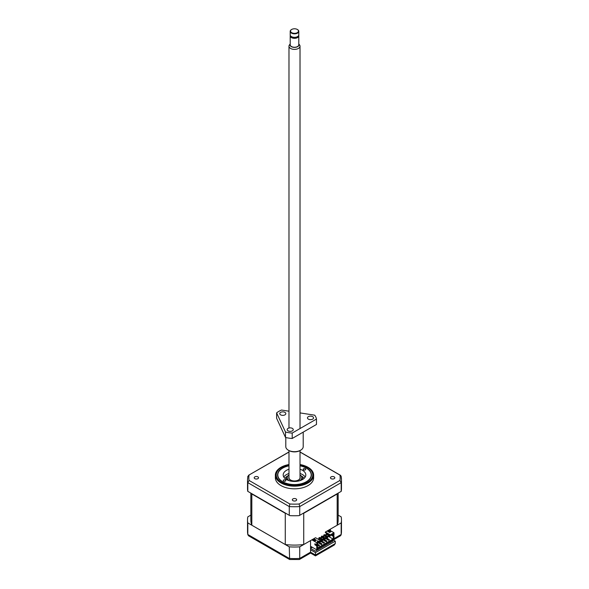<?xml version="1.0" encoding="UTF-8"?>
<svg xmlns="http://www.w3.org/2000/svg" width="589" height="589" viewBox="0 0 589 589"><rect width="100%" height="100%" fill="white"/><g stroke="black" fill="none" stroke-linecap="round" stroke-linejoin="round"><path stroke-width="0.88" d="M333.558 540.165L335.281 541.166L315.476 552.6L310.558 549.758L310.558 552.173C310.558 553.321 310.558 553.321 310.558 552.173L299.735 558.416L299.735 546.842A46.973 27.123 180 0 1 289.265 546.842L289.619 559.506L248.551 535.791L247.814 534.488L247.814 522.907A46.973 27.123 180 0 1 247.527 519.888A46.973 27.123 180 0 1 247.814 516.87L250.833 515.125M338.167 515.125L341.186 516.87A46.973 27.123 180 0 1 341.473 519.888A46.973 27.123 180 0 1 341.186 522.907L341.156 534.812L340.449 535.791L333.992 539.524M335.281 541.166L335.281 543.581L334.199 545.083L315.476 555.898L310.558 553.056L299.381 559.506L289.619 559.506M315.476 552.6L315.476 555.015C315.476 556.163 315.476 556.163 315.476 555.015C315.476 556.163 315.476 556.163 315.476 555.015L310.558 552.173M247.844 534.812L247.527 531.469A46.973 27.123 180 0 0 247.814 534.488L289.265 558.416A46.973 27.123 180 0 0 299.735 558.416L299.381 559.506M330.363 530.652L330.363 529.158L341.186 522.907M299.735 546.842L310.558 540.592L310.558 549.758M247.814 522.907L289.265 546.842M310.558 548.337L315.476 551.179L332.822 541.166L331.835 540.592M330.731 542.373L329.744 541.799M311.294 547.483L310.867 547.733A4.351 2.511 0 0 0 310.558 547.431M310.867 546.452L310.867 547.733M303.556 469.853A1.303 0.751 180 0 1 303.173 469.323A1.303 0.751 180 0 1 303.976 468.63A1.303 0.751 180 0 1 305.397 468.792A1.303 0.751 180 0 1 305.779 469.323A1.303 0.751 180 0 1 304.977 470.022A1.303 0.751 180 0 1 303.556 469.853M283.603 481.066A1.303 0.751 180 0 1 283.221 480.528A1.303 0.751 180 0 1 284.023 479.836A1.303 0.751 180 0 1 285.444 479.998A1.303 0.751 180 0 1 285.827 480.528A1.303 0.751 180 0 1 285.024 481.228A1.303 0.751 180 0 1 283.603 481.066M300.022 469.227A11.309 6.531 180 0 1 302.496 470.309A11.309 6.531 180 0 1 305.809 474.925A11.309 6.531 180 0 1 298.829 480.963A11.309 6.531 180 0 1 286.504 479.542A11.309 6.531 180 0 1 283.191 474.925A11.309 6.531 180 0 1 288.978 469.227M305.19 477.061A11.309 6.531 0 0 0 302.496 474.572A11.309 6.531 0 0 0 300.022 473.49M288.978 473.49A11.309 6.531 0 0 0 283.81 477.061M300.022 465.825A16.706 9.645 180 0 1 306.309 468.108L306.309 468.108A16.706 9.645 180 0 1 306.309 481.743A16.706 9.645 180 0 1 282.691 481.743A16.706 9.645 180 0 1 282.691 468.108A16.706 9.645 180 0 1 288.978 465.825M254.823 478.658A2.172 1.259 180 0 1 254.19 477.767A2.172 1.259 180 0 1 255.53 476.611A2.172 1.259 180 0 1 257.901 476.884A2.172 1.259 180 0 1 258.534 477.767A2.172 1.259 180 0 1 257.194 478.931A2.172 1.259 180 0 1 254.823 478.658M331.099 478.658A2.172 1.259 180 0 1 330.466 477.767A2.172 1.259 180 0 1 331.806 476.611A2.172 1.259 180 0 1 334.177 476.884A2.172 1.259 180 0 1 334.81 477.767A2.172 1.259 180 0 1 333.47 478.931A2.172 1.259 180 0 1 331.099 478.658M292.961 500.672A2.172 1.259 180 0 1 292.328 499.789A2.172 1.259 180 0 1 293.668 498.625A2.172 1.259 180 0 1 296.039 498.898A2.172 1.259 180 0 1 296.672 499.789A2.172 1.259 180 0 1 295.332 500.944A2.172 1.259 180 0 1 292.961 500.672M300.022 464.537A19.135 11.051 180 0 1 308.032 467.305A19.135 11.051 180 0 1 313.635 475.117L313.635 477.767A19.135 11.051 180 0 1 301.826 487.979A19.135 11.051 180 0 1 280.968 485.579A19.135 11.051 180 0 1 275.365 477.767L275.365 475.117A19.135 11.051 180 0 1 288.978 464.537M313.635 475.117A19.135 11.051 180 0 1 301.826 485.329A19.135 11.051 180 0 1 280.968 482.928A19.135 11.051 180 0 1 275.365 475.117M288.978 465.685A16.926 9.777 0 0 0 277.574 474.925A16.926 9.777 0 0 0 282.529 481.839A16.926 9.777 0 0 0 300.979 483.959A16.926 9.777 0 0 0 311.426 474.925A16.926 9.777 0 0 0 306.471 468.019A16.926 9.777 0 0 0 300.022 465.685M291.003 480.396A4.351 2.511 180 0 1 290.62 480.035M300.022 476.862A5.743 3.313 180 0 1 298.557 480.116A5.743 3.313 180 0 1 290.443 480.116L290.443 480.116A5.743 3.313 180 0 1 288.978 476.862M301.708 479.961A7.826 4.521 0 0 0 302.326 478.194A7.826 4.521 0 0 0 300.037 474.999A7.311 4.219 180 0 1 299.727 480.72M301.45 476.111A10.44 6.03 180 0 1 301.885 476.346A10.44 6.03 180 0 1 304.16 478.327M284.84 478.327A10.44 6.03 180 0 1 287.55 476.111M289.273 480.72A7.311 4.219 180 0 1 288.978 475.006A7.826 4.521 0 0 0 288.963 474.999A7.826 4.521 0 0 0 286.674 478.194A7.826 4.521 0 0 0 287.292 479.961M298.38 480.035A4.351 2.511 180 0 1 297.997 480.396M311.272 546.688L311.11 547.38L311.684 547.711L312.31 547.291M311.684 547.711L311.839 547.019M325.658 537.485L329.347 539.62L328.795 539.936L325.106 537.809L325.658 537.485M317.478 544.126L319.503 545.296L318.951 545.62L317.169 544.589M318.583 541.924L321.962 543.883L321.41 544.199L318.031 542.248M320.394 540.525L324.429 542.462L323.869 542.778L320.46 540.805M323.199 538.906L326.888 541.041L326.335 541.357L322.639 539.229L323.199 538.906M289.862 504L289.265 506.569L289.265 515.301L247.814 491.373L247.814 482.634L249.066 480.447L289.862 504A45.67 26.365 180 0 0 299.138 504L339.934 480.447L341.186 482.634L341.186 491.373L299.735 515.301L299.735 506.569L299.138 504M288.978 452.05L248.551 475.286L288.978 451.947M249.066 480.447A45.67 26.365 180 0 1 249.066 475.095L247.814 476.597M300.022 452.05L339.934 475.095A45.67 26.365 180 0 1 339.934 480.447M300.022 451.947L340.449 475.286L341.156 476.273L341.473 479.615A46.973 27.123 180 0 1 341.186 482.634L299.735 506.569A46.973 27.123 180 0 1 289.265 506.569L247.814 482.634A46.973 27.123 180 0 1 247.527 479.615L247.844 476.273M310.558 546.275L316.764 549.861L318.001 549.154L318.001 548.587L332.763 540.061L332.763 540.628L332.27 540.349M323.162 539.951L326.335 541.784L326.888 541.041M325.629 538.537L328.795 540.363L329.347 539.62M328.795 539.936L328.795 540.363M316.801 544.803L318.951 546.047L319.503 545.296M318.951 545.62L318.951 546.047M318.244 542.793L321.41 544.626L321.962 543.883M321.41 544.199L321.41 544.626M320.703 541.372L323.869 543.205L324.429 542.462M323.869 542.778L323.869 543.205M326.335 541.357L326.335 541.784M331.408 534.517L331.408 535.268L333.286 536.351L333.286 539.472L317.478 548.602L317.478 545.48L315.601 544.148M333.286 539.472L333.035 539.045L317.478 548.035M319.842 541.195L320.092 542.049L319.231 541.556M318.921 537.823L322.551 539.922L322.551 540.628L318.921 538.537L318.921 537.823L319.532 537.47L323.162 539.561L322.551 540.628M321.38 536.402L325.01 538.501L325.01 539.207L321.38 537.116L321.38 536.402L321.999 536.049L325.629 538.14L325.01 539.207M323.84 534.981L327.469 537.08L327.469 537.786L323.84 535.696L323.84 534.981L324.458 534.628L328.088 536.726L327.469 537.786M317.478 542.668L317.478 543.382M326.299 533.56L329.928 535.659L329.928 536.365L326.299 534.275L326.674 533.347M332.763 540.628L333.992 539.922L333.992 535.938L333.286 536.351M333.035 533.582L333.286 535.283L333.992 534.878L333.992 532.743L329.067 529.901L325.378 532.036L330.304 534.878L333.992 532.743M333.286 535.283L331.688 534.363M333.992 535.938L332.115 534.856L331.408 535.268M326.858 534.591L325.629 535.305M324.392 536.012L323.162 536.726M321.933 537.433L320.703 538.14M319.474 538.854L318.487 539.421M326.608 534.451L325.378 535.158M324.149 535.872L322.919 536.579M321.69 537.293L320.46 538M319.231 538.714L318.244 539.281M326.026 537.698L326.674 537.33M327.904 536.616L328.36 535.46M318.642 541.961L319.29 541.586M321.108 540.54L321.749 540.165M323.567 539.119L324.208 538.744M333.035 539.045L328.36 536.351M316.764 549.861L316.764 545.885L317.478 545.48M316.764 545.885L314.894 544.803L315.601 544.398M314.894 544.803L314.894 543.735L316.764 544.818L317.478 544.413L317.478 542.565L320.46 540.555L315.535 537.72L311.846 539.848L316.764 542.69L320.46 540.555M318.17 541.166L317.265 541.026M299.735 515.301L299.183 515.625A46.973 27.123 180 0 1 289.817 515.625L289.265 515.301M247.814 491.373L247.755 491.336A46.973 27.123 180 0 1 247.527 488.634L247.527 479.615M251.82 493.965A43.667 25.209 180 0 1 251.687 493.611L285.886 513.35A43.667 25.209 180 0 1 285.267 513.277L285.267 544.53L251.82 525.219L251.82 493.965L285.267 513.277M341.186 476.597A46.973 27.123 180 0 1 341.473 479.615L341.473 488.634A46.973 27.123 180 0 1 341.245 491.336L341.186 491.373M320.092 542.049L320.703 541.696L320.46 540.842M320.703 540.982L320.092 541.343M322.551 539.922L323.162 539.561M325.01 538.501L325.629 538.14M327.469 537.08L328.088 536.726M317.626 542.764L318.244 542.403L317.626 543.47M315.321 540.717L314.371 540.452M329.928 535.659L330.547 535.305L329.928 536.365M330.547 535.305L325.378 532.603L325.378 532.036M311.846 539.848L303.733 544.53L303.733 513.277A43.667 25.209 180 0 1 303.114 513.35L337.313 493.611A43.667 25.209 180 0 1 337.18 493.965L337.18 525.219L329.067 529.901M330.304 534.878L333.286 533.435M328.36 531.771L328.36 531.197M330.827 531.771L329.59 532.478L327.381 531.197L328.61 530.49L330.827 531.771M327.874 531.484L328.61 530.49M328.61 531.057L330.333 532.051M316.764 544.818L316.764 542.69M317.508 541.556L317.191 540.871L318.369 541.055L317.508 541.556M312.862 539.583L314.092 538.869L316.308 540.15L315.078 540.857L312.862 539.583M313.355 539.863L314.092 538.869M314.092 539.443L315.814 540.437M303.733 513.277L337.18 493.965M326.365 534.311L325.135 535.018M323.906 535.725L322.676 536.439M321.439 537.146L320.21 537.86M318.98 538.567L318.001 539.141M315.785 540.415L315.292 540.702M303.733 544.53A43.667 25.209 180 0 1 285.267 544.53M251.82 525.219A43.667 25.209 180 0 1 250.833 519.888L250.833 493.111M338.167 493.111L338.167 519.888A43.667 25.209 180 0 1 337.18 525.219M298.8 43.932L299.543 44.889A5.522 3.188 180 0 1 300.022 46.192A5.522 3.188 180 0 1 296.613 49.137A5.522 3.188 180 0 1 290.591 48.445A5.522 3.188 180 0 1 288.978 46.192A5.522 3.188 180 0 1 289.457 44.889L290.2 43.932M288.978 450.57L288.978 477.767A5.522 3.188 0 0 0 290.591 480.02A5.522 3.188 0 0 0 296.613 480.712A5.522 3.188 0 0 0 300.022 477.767L300.022 450.57M298.8 43.969A4.521 2.606 180 0 1 296.856 46.995A4.521 2.606 180 0 1 291.305 46.619A4.521 2.606 180 0 1 290.2 43.969M298.711 35.355A4.3 2.481 180 0 1 298.8 35.848A4.3 2.481 180 0 1 296.149 38.145A4.3 2.481 180 0 1 291.459 37.608A4.3 2.481 180 0 1 290.2 35.848A4.3 2.481 180 0 1 290.289 35.355M298.8 35.848L298.8 44.771A4.3 2.481 180 0 1 296.149 47.068A4.3 2.481 180 0 1 291.459 46.531A4.3 2.481 180 0 1 290.2 44.771L290.2 35.848M298.675 35.45L298.675 35.848A4.175 2.408 180 0 1 296.098 38.079A4.175 2.408 180 0 1 291.548 37.556A4.175 2.408 180 0 1 290.325 35.848L290.325 35.45M297.541 29.59L297.298 29.45A3.954 2.282 180 0 1 297.298 32.675A3.954 2.282 180 0 1 291.702 32.675A3.954 2.282 180 0 1 291.702 29.45A3.954 2.282 180 0 1 297.298 29.45L297.541 29.59A4.3 2.481 180 0 1 298.8 31.35A4.3 2.481 180 0 1 296.149 33.639A4.3 2.481 180 0 1 291.459 33.102A4.3 2.481 180 0 1 290.2 31.35A4.3 2.481 180 0 1 291.459 29.59A4.3 2.481 180 0 1 291.584 29.524M298.8 31.35L298.8 34.854A4.3 2.481 180 0 1 296.149 37.151A4.3 2.481 180 0 1 291.459 36.614A4.3 2.481 180 0 1 290.2 34.854L290.2 31.35M312.663 419.14A3.048 1.76 0 0 0 313.554 417.903A3.048 1.76 0 0 0 311.669 416.276A3.048 1.76 0 0 0 308.356 416.659A3.048 1.76 0 0 0 307.465 417.903A3.048 1.76 0 0 0 309.343 419.523A3.048 1.76 0 0 0 312.663 419.14M284.936 414.855A3.048 1.76 0 0 0 285.827 413.611A3.048 1.76 0 0 0 283.95 411.983A3.048 1.76 0 0 0 280.629 412.366A3.048 1.76 0 0 0 279.738 413.611A3.048 1.76 0 0 0 281.616 415.238A3.048 1.76 0 0 0 284.936 414.855M292.365 430.861A3.048 1.76 0 0 0 293.256 429.617A3.048 1.76 0 0 0 291.378 427.997A3.048 1.76 0 0 0 288.058 428.372A3.048 1.76 0 0 0 287.167 429.617A3.048 1.76 0 0 0 289.044 431.244A3.048 1.76 0 0 0 292.365 430.861M300.022 412.911L314.681 415.179A22.095 12.759 180 0 1 316.477 419.051L292.21 433.062A22.095 12.759 180 0 1 285.496 432.024L276.616 412.889A22.095 12.759 180 0 1 278.877 411.358A22.095 12.759 180 0 1 281.527 410.047L288.978 411.203M285.798 437.517L285.798 446.661A8.702 5.021 0 0 0 288.345 450.21A8.702 5.021 0 0 0 300.648 450.21A8.702 5.021 0 0 0 300.655 450.21A8.702 5.021 0 0 0 303.202 446.661L303.202 432.135M300.037 450.563L300.655 450.21L300.037 450.563A7.826 4.521 180 0 1 288.963 450.563L288.345 450.21M285.496 432.024L285.496 437.436L276.616 418.3L276.616 412.889M285.496 437.436A22.095 12.759 0 0 0 292.21 438.474L292.21 433.062M292.21 438.474L316.477 424.463L316.477 419.051M341.156 534.812L341.473 531.469A46.973 27.123 180 0 1 341.186 534.488L333.992 538.64M335.281 543.581L315.476 555.015M300.022 464.876A18.266 10.55 180 0 1 307.421 467.467A18.266 10.55 180 0 1 307.421 482.384A18.266 10.55 180 0 1 281.579 482.384A18.266 10.55 180 0 1 288.978 464.876M302.901 479.299A8.702 5.021 0 0 0 302.326 478.423M286.674 478.423A8.702 5.021 0 0 0 286.099 479.299M247.527 519.888L247.527 531.469M341.473 519.888L341.473 531.469M302.326 479.637L302.326 478.194M286.674 479.637L286.674 478.194M300.022 46.192L300.022 428.549M288.978 46.192L288.978 428.012"/></g></svg>

